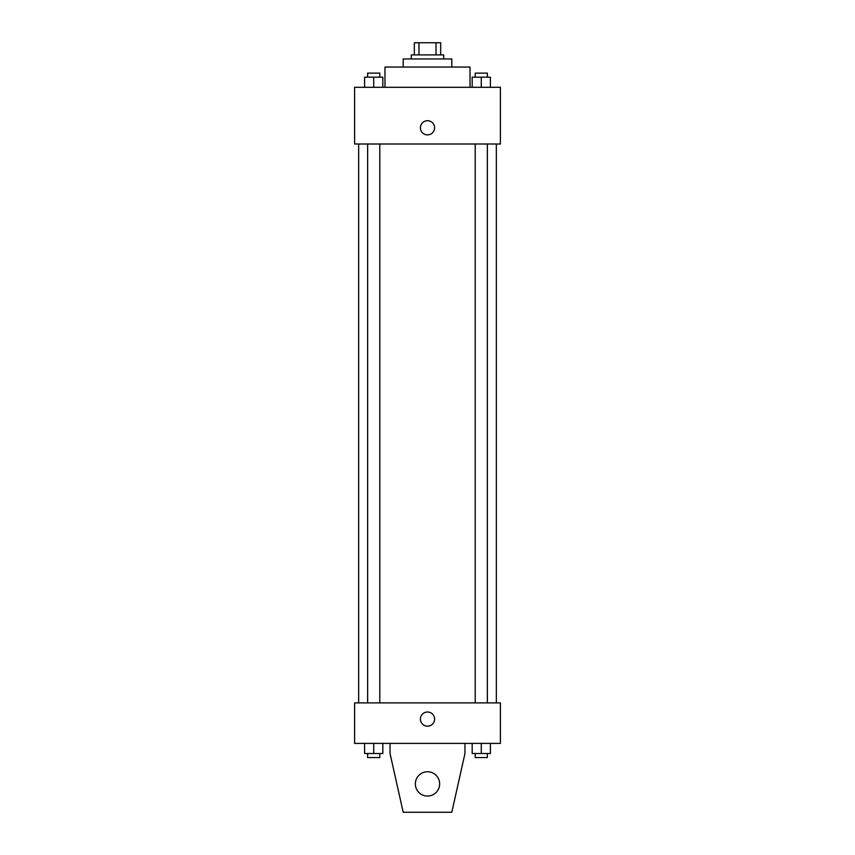<?xml version="1.0" encoding="UTF-8"?>
<svg xmlns="http://www.w3.org/2000/svg" width="855" height="855" viewBox="0 0 855 855"><rect width="100%" height="100%" fill="white"/><g stroke="black" fill="none" stroke-linecap="round" stroke-linejoin="round"><path stroke-width="1.28" d="M418.971 54.902L418.971 42.75L414.333 42.75L414.333 54.902L414.333 42.75M418.971 42.75L440.667 42.75L440.667 54.902M436.029 54.902L436.029 42.75M411.298 58.952L411.298 54.902L443.702 54.902L443.702 58.952M403.197 67.053L403.197 58.952L451.803 58.952L451.803 67.053M384.974 87.296L384.974 67.053L470.026 67.053L470.026 87.296M354.601 87.296L500.399 87.296L500.399 144.003L354.601 144.003L354.601 87.296M427.5 134.887A7.086 7.086 0 0 1 421.365 124.253A7.086 7.086 0 0 1 433.635 124.253A7.086 7.086 0 0 1 427.5 134.887M354.601 702.895L500.399 702.895L500.399 743.401L354.601 743.401L354.601 702.895M420.414 719.098A7.086 7.086 0 0 1 431.048 712.963A7.086 7.086 0 0 1 431.048 725.243A7.086 7.086 0 0 1 420.414 719.098M464.96 743.401L464.96 753.522L451.803 812.25L403.197 812.25L390.04 753.522L390.04 743.401M415.348 783.896A12.152 12.152 0 0 1 433.571 773.38A12.152 12.152 0 0 1 433.571 794.423A12.152 12.152 0 0 1 415.348 783.896M472.174 87.296L472.174 77.174L490.396 77.174L490.396 87.296L490.396 77.174M481.28 87.296L481.28 77.174M487.361 77.174L487.361 73.124L475.209 73.124L475.209 77.174M364.604 87.296L364.604 77.174L382.826 77.174L382.826 87.296L382.826 77.174M373.721 87.296L373.721 77.174M379.791 77.174L379.791 73.124L367.639 73.124L367.639 77.174M472.174 743.401L472.174 753.522L490.396 753.522L490.396 743.401L490.396 753.522M481.28 753.522L481.28 743.401M487.361 753.522L487.361 757.573L475.209 757.573L475.209 753.522M364.604 743.401L364.604 753.522L382.826 753.522L382.826 743.401L382.826 753.522M373.721 753.522L373.721 743.401M379.791 753.522L379.791 757.573L367.639 757.573L367.639 753.522M496.349 702.895L496.349 144.003M358.651 702.895L358.651 144.003M475.209 144.003L475.209 702.895M487.361 144.003L487.361 702.895M379.791 702.895L379.791 144.003M367.639 702.895L367.639 144.003"/></g></svg>
